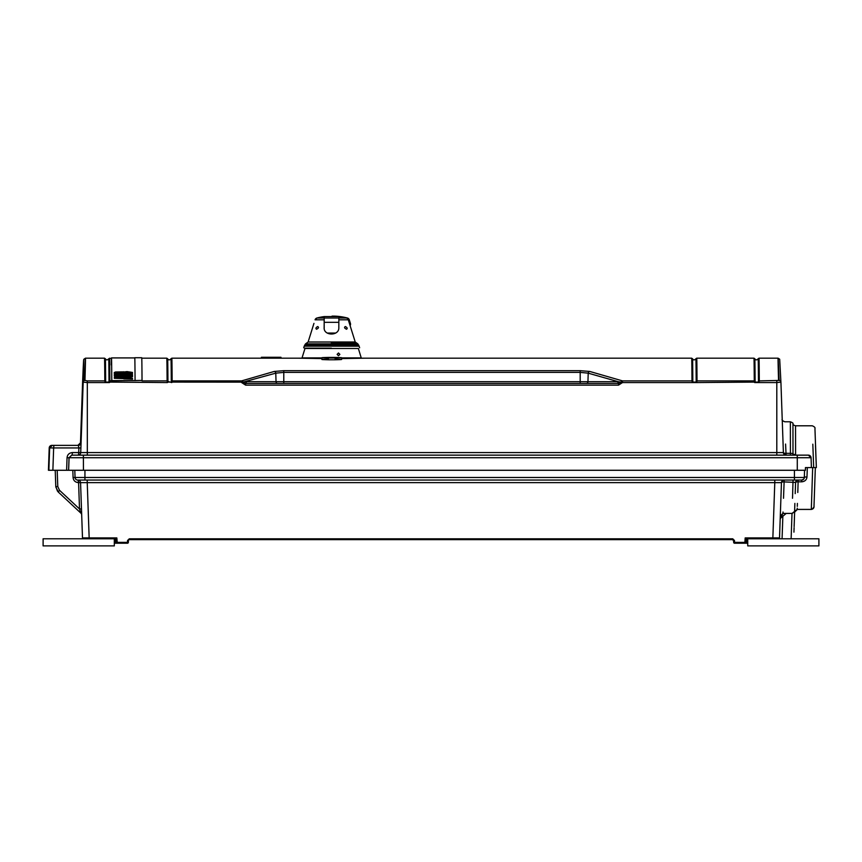 <?xml version="1.0" encoding="UTF-8"?>
<svg xmlns="http://www.w3.org/2000/svg" width="862" height="862" viewBox="0 0 862 862"><rect width="100%" height="100%" fill="white"/><g stroke="black" fill="none" stroke-linecap="round" stroke-linejoin="round"><path stroke-width="1.29" d="M815.333 467.754L813.987 506.382M813.997 506.134L814.094 503.419M814.019 505.455L813.997 505.972C814.234 507.804 813.329 508.957 811.304 509.42L813.146 508.677L813.965 506.899M797.221 508.171L797.178 509.42L811.325 509.42L812.672 467.603L813.685 467.603L812.823 444.189M803.007 455.147L795.594 455.147L795.54 425.796L812.263 425.796C814.471 426.712 815.355 427.638 814.946 428.565L816.346 467.603L813.685 467.603M811.336 508.494L811.498 503.419M780.164 519.635A2.672 2.672 -178 0 1 781.123 517.674L783.073 512.674M781.123 517.674L786.241 513.418M747.731 543.222L744.8 543.222A0.894 0.894 0 0 0 745.684 542.413L734.564 542.37L734.564 543.222L744.8 543.222L745.188 537.92L772.858 537.92L774.787 482.634L80.565 482.634L87.234 482.634L87.234 480.059L774.787 480.059L774.787 482.634L781.457 482.634L779.496 538.782L779.528 537.92L772.858 537.92L777.739 537.931M781.457 482.634A2.672 2.672 90 0 1 784.118 480.059L784.118 481.901A2.672 0.83 2 0 0 781.457 482.634L780.853 499.982M734.252 542.381L732.84 539.666M733.67 542.37A0.894 0.894 0 0 0 734.564 543.222A0.894 0.894 0 0 1 733.67 542.37L733.605 540.528L734.499 540.528L732.722 538.804L732.722 539.666L129.3 539.666L129.3 538.804L127.522 540.528L129.3 539.666L732.722 539.666L733.605 540.528A0.894 0.894 0 0 0 733.551 540.237M72.817 470.275L73.076 477.483C73.421 480.576 75.199 482.3 78.41 482.634L80.565 482.634A2.672 2.672 0 0 0 77.903 480.059L84.939 480.059L77.903 480.059A2.672 2.672 0 0 1 80.565 482.634L82.493 537.92L116.833 537.92L117.221 542.37L128.352 542.37L128.416 540.528A0.894 0.894 0 0 1 128.47 540.237A0.894 0.894 0 0 0 128.416 540.528L128.352 542.37A0.894 0.894 0 0 1 127.457 543.222L127.522 540.528M87.234 482.634L89.163 537.92L82.493 537.92L82.526 538.782L82.493 537.92A0.894 0.894 0 0 0 83.388 538.782L83.302 538.772M797.792 492.493L798.18 480.059L801.649 480.059L77.903 480.059A2.672 0.69 90 0 1 78.593 482.634L79.509 508.946L81.481 508.946L81.696 514.959A2.672 2.672 0 0 0 80.845 513.105L58.142 491.922M791.122 538.782L792.016 513.289M797.404 509.42L794.635 512.082L794.667 511.188L794.128 526.585M754.81 358.775A1333.891 1.627 90 0 1 755.112 381.467L755.349 382.082L758.215 382.082L758.463 381.467A1333.891 1.627 -90 0 0 758.161 358.775C756.901 360.219 755.78 360.219 754.81 358.775L753.97 358.183A1334.484 1.627 90 0 1 754.272 380.885L754.638 382.566L776.802 382.566L776.802 452.572L72.386 452.572A2.672 0.69 -90 0 1 71.697 455.147L69.035 457.722L68.637 470.275L805.442 470.275L805.42 467.603L812.672 467.603M795.206 493.624L795.594 482.429A2.672 0.905 -178.1 0 1 798.18 481.826L801.649 481.826C804.828 481.524 806.606 479.918 806.983 476.977L807.338 467.603M797.393 503.419L797.296 506.36M53.509 470.275L51.537 470.275M71.697 455.147L69.079 457.722L68.637 470.275L48.865 470.275L49.651 447.938L78.873 447.938L78.367 445.363L54.338 445.363A2.672 0.69 90 0 0 53.649 447.938L52.873 470.275M48.434 470.275L49.209 447.938L51.882 445.363A2.672 2.672 90 0 0 49.209 447.938L48.918 470.275M758.215 382.082L758.937 382.566L759.303 380.885L779.14 380.444C777.912 350.769 777.718 350.769 778.548 380.444M755.349 382.082L696.658 382.566L697.024 380.885A1334.484 1.627 -90 0 0 696.722 358.183L695.882 358.775C694.621 360.219 693.501 360.219 692.542 358.775A1333.891 1.627 90 0 1 692.832 381.467L692.358 382.566L696.658 382.566L696.184 381.467A1333.891 1.627 -90 0 0 695.882 358.775M776.802 380.885L776.802 382.566L780.918 382.135L783.386 452.572A2.672 2.672 90 0 0 786.047 455.147L786.015 453.315L790.422 453.315A2.672 0.83 -0 0 1 792.997 453.94L792.954 423.792C793.406 423.296 792.544 422.628 790.368 421.787L784.797 421.787C782.664 420.893 781.78 420.074 782.136 419.331M78.367 445.363A2.672 2.672 -90 0 0 81.028 442.788L80.694 452.572A2.672 2.672 -90 0 1 78.033 455.147L808.394 455.147A2.672 2.672 -90 0 1 811.067 457.722L811.411 467.603L811.067 457.722L808.394 455.147A2.672 2.672 -90 0 1 811.067 457.722L797.285 457.722L797.285 470.275M793.018 455.147L792.997 453.94A2.672 0.83 -0 0 0 795.583 454.565M783.386 452.712A2.672 0.83 178 0 0 786.015 453.315L785.573 444.07M83.442 470.275L83.377 455.147L77.472 455.147M78.28 452.572L72.386 452.572C69.175 452.916 67.398 454.63 67.053 457.722L69.035 457.722L68.594 470.275M52.356 445.363A2.672 2.672 90 0 0 49.694 447.938L52.313 445.363L54.338 445.363M80.856 447.938L78.873 447.938L78.711 452.572A2.672 0.69 -90 0 1 78.033 455.147L82.741 455.147M80.963 442.788L78.302 445.363A2.672 2.672 -90 0 0 80.963 442.788L81.028 442.788M80.554 444.124L80.597 442.788A2.672 2.672 -90 0 1 77.925 445.363L69.876 445.363M80.532 442.788L77.871 445.363A2.672 2.672 -90 0 1 77.86 445.363A2.672 2.672 -90 0 0 80.532 442.788L80.597 442.788M80.737 452.572A2.672 2.672 -90 0 1 78.065 455.147A2.672 2.672 -90 0 0 80.737 452.572L83.194 382.135C84.034 352.493 83.84 352.493 82.601 382.135L80.468 443.273L82.601 382.135A1.778 1.746 -177.6 0 1 82.601 382.114L83.786 359.314L85.457 358.183L104.517 358.183A1334.484 1.627 90 0 1 104.819 380.885L105.196 382.566L109.485 382.566L109.851 380.885L111.791 380.616L135.075 380.616A1334.742 1.627 -90 0 0 134.774 357.913L111.489 357.913A1334.742 1.627 -90 0 0 111.457 358.183A1334.484 1.627 -90 0 0 111.327 364.938M87.331 455.147L87.321 382.566L83.194 382.135A1.778 1.746 1.6 0 1 84.972 380.444C85.812 350.769 85.618 350.769 84.379 380.444M105.907 382.082L108.774 382.082L109.011 381.467A1333.891 1.627 -90 0 0 108.709 358.775C107.448 360.219 106.338 360.219 105.369 358.775A1333.891 1.627 90 0 1 105.66 381.467L105.196 382.566L87.321 382.566L87.321 380.885L84.972 380.444M61.008 445.363L53.907 445.363M51.882 445.363L51.925 445.363A2.672 2.672 90 0 0 49.263 447.938L49.209 447.938M55.222 470.275L55.793 486.534L57.495 491.189M73.076 477.483L75.048 477.483L75.403 478.712M74.8 470.275L75.059 477.634M804.569 470.275L804.321 477.483L804.569 470.275M806.983 476.977A2.672 0.593 2 0 0 804.321 477.483L75.048 477.483L75.511 478.895L75.048 477.483A2.672 2.672 0 0 0 77.72 480.059L77.72 480.059A2.672 2.672 0 0 1 75.048 477.483M801.649 481.826L801.649 480.059L803.599 479.218M783.515 498.279L784.118 481.901L795.594 482.429A2.672 2.597 90 0 1 798.18 480.059L794.43 480.059L794.43 470.275M794.872 503.419L794.592 511.425L797.178 509.42M784.118 480.059L793.051 480.059L792.512 498.279M783.008 511.996L782.955 513.418L792.016 513.418L794.592 511.425L792.383 513.396M116.273 538.782L116.338 542.413A0.894 0.894 0 0 0 117.221 543.222L117.221 542.37L115.454 542.413L115.131 538.782L116.833 537.92L116.014 538.782L43.1 538.782L43.1 545.894L43.143 538.782M116.014 538.782L116.338 542.413A0.894 0.894 0 0 0 117.221 543.222L127.457 543.222M117.221 543.222L114.312 543.222M83.388 538.782L82.493 537.92M114.312 538.782L114.312 545.894L43.143 545.894M115.454 543.222L115.454 542.413L114.312 542.413M57.204 470.275L57.776 486.534L59.467 490.252L79.509 508.946L80.845 513.105M65.146 498.451C61.245 494.82 61.245 494.82 65.146 498.451M55.804 486.696L57.776 486.534M59.467 490.252L58.336 492.105L55.825 486.998M78.41 482.634A2.672 0.69 90 0 0 77.72 480.059M801.649 480.059A2.672 2.672 0 0 0 804.321 477.483M778.634 538.782A0.894 0.894 -90 0 0 779.528 537.92L778.634 538.782L779.528 537.92M747.731 538.782L747.731 545.894L818.9 545.894L818.9 538.782L746.007 538.782L745.921 539.666M744.8 543.222A0.894 0.894 0 0 0 745.684 542.413L746.007 538.782L745.188 537.92L746.891 538.782L746.567 542.413L745.684 542.413A0.894 0.894 0 0 1 744.8 543.222A0.894 0.894 0 0 0 745.684 542.413M746.567 543.222L746.567 542.413L747.731 542.413M171.042 382.082L171.29 381.467A1333.891 1.627 -90 0 0 170.988 358.775C169.728 360.219 168.607 360.219 167.637 358.775A1333.891 1.627 90 0 1 167.939 381.467L171.764 382.566L172.131 380.885L241.629 380.885L274.235 371.457L283.781 370.682L580.18 370.682L589.748 371.457L622.493 380.885L622.493 382.566L692.358 382.566L691.992 380.885L622.493 380.885A1.778 1.53 -71.9 0 0 621.049 382.135L622.493 382.566L618.517 385.131L618.517 383.418L621.049 382.135L618.248 381.694A1.778 1.541 90 0 1 616.718 383.418L618.517 383.418L616.718 383.418M335.124 357.428C343.41 357.601 343.41 357.795 335.135 357.999L328.379 357.999C320.093 357.795 320.082 357.601 328.357 357.428L335.124 357.428C343.41 357.601 343.41 357.795 335.135 357.999L335.135 359.777C343.496 359.573 343.485 359.379 335.124 359.206M335.135 359.777L328.379 359.777C320.007 359.573 320.007 359.379 328.357 359.206M261.391 357.288L261.369 358.183L261.391 357.288L280.969 357.288L281.001 358.183L171.829 358.183L170.988 358.775M341.567 358.183L364.594 358.183L341.578 358.57M321.914 358.57L298.758 358.183L321.935 358.183M168.187 382.082L243.073 382.135A1.778 1.53 71.8 0 0 241.629 380.885L241.64 382.566L245.605 385.131L618.517 385.131M245.605 385.131L245.605 383.418L243.073 382.135L275.775 373.16L283.792 372.384L580.18 372.384L588.207 373.16L618.248 381.694L587.949 381.694L588.207 373.16A1.778 1.53 103.9 0 1 589.748 371.457M274.235 371.457A1.778 1.53 76 0 1 275.775 373.16L276.034 381.694L587.949 381.694A1.778 1.541 90 0 1 586.408 383.418M693.08 382.082L695.936 382.082M167.939 381.467A0.894 0.873 179.6 0 0 167.099 380.885L167.465 382.566L108.774 382.082M134.752 357.913A1334.926 1.627 90 0 1 134.774 357.73L141.734 357.73A1334.926 1.627 90 0 1 142.036 380.433L111.791 380.885A1334.484 1.627 -90 0 0 111.489 358.183L108.709 358.775M142.036 380.433L135.075 380.616M111.791 380.616A1334.742 1.627 -90 0 0 111.489 357.913M114.344 378.041L123.05 378.59L114.344 378.31A1334.742 1.627 -90 0 0 114.344 377.901L114.344 377.631A1335.012 1.627 -90 0 1 114.344 378.041L114.344 378.31M123.04 377.502L114.334 377.772A1334.742 1.627 -90 0 0 114.334 377.362L123.029 376.565A1335.012 1.627 -90 0 1 123.04 377.502L114.344 377.631M123.794 378.633L132.5 379.183L123.794 378.903A1334.742 1.627 -90 0 0 123.783 377.901L123.783 377.631A1335.012 1.627 -90 0 1 123.794 378.633L123.794 378.903M128.847 377.276L132.479 376.78A1335.012 1.627 -90 0 0 132.479 376.015L123.783 376.802A1334.742 1.627 -90 0 1 123.783 377.772L123.783 377.502A1335.012 1.627 -90 0 0 123.783 376.522M123.029 375.81L114.323 376.08A1334.742 1.627 -90 0 0 114.323 375.239L123.018 374.97A1335.012 1.627 -90 0 1 123.029 375.81L114.323 375.81A1335.012 1.627 -90 0 0 114.323 374.97M123.772 376.08A1334.742 1.627 -90 0 0 123.772 375.239L132.468 374.97A1335.012 1.627 -90 0 1 132.479 375.81L123.772 375.81L131.412 376.08M114.323 375.121L114.323 375.121A1334.742 1.627 -90 0 0 114.312 374.884L114.312 374.884A1335.012 1.627 -90 0 0 114.312 374.614L123.018 374.022A1335.012 1.627 -90 0 1 123.018 374.851L114.323 375.121M123.772 374.851L123.772 375.121A1334.742 1.627 -90 0 0 123.762 374.194L127.026 373.752L132.468 374.614A1335.012 1.627 -90 0 1 132.468 374.851L123.772 374.851A1335.012 1.627 -90 0 0 123.762 373.925M123.007 373.526L114.312 373.796A1334.742 1.627 -90 0 0 114.301 373.02L123.007 372.75A1335.012 1.627 -90 0 1 123.007 373.526L114.312 373.526A1335.012 1.627 -90 0 0 114.301 372.75M123.762 373.796A1334.742 1.627 -90 0 0 123.751 373.02L132.446 372.75A1335.012 1.627 -90 0 1 132.457 373.526L125.227 373.796M132.457 373.526L128.934 373.796M114.301 372.632L114.301 372.901A1334.742 1.627 -90 0 0 114.301 372.686L115.497 371.985L122.997 371.867A1335.012 1.627 -90 0 1 123.007 372.632L114.301 372.632A1335.012 1.627 -90 0 0 114.301 372.416L114.301 372.686M123.751 372.632L123.751 372.901A1334.742 1.627 -90 0 0 123.74 372.039L127.005 371.608L132.446 372.416A1335.012 1.627 -90 0 1 132.446 372.632L123.751 372.632A1335.012 1.627 -90 0 0 123.74 371.77M134.774 357.73A1334.926 1.627 90 0 1 135.075 380.433M123.05 378.59A1335.012 1.627 -90 0 0 123.04 377.631M132.5 379.183A1335.012 1.627 -90 0 0 132.489 378.364L128.847 378.138A1335.012 1.627 -90 0 0 128.847 377.631L123.783 377.631M132.479 376.78L128.847 376.996A1335.012 1.627 -90 0 1 128.847 377.502L123.783 377.502M123.772 375.81A1335.012 1.627 -90 0 0 123.772 374.97M123.762 373.526A1335.012 1.627 -90 0 0 123.751 372.75M618.517 383.418L247.405 383.418A1.778 1.541 90 0 1 245.864 381.694L276.034 381.694A1.778 1.541 90 0 0 277.575 383.418M247.254 383.418L245.605 383.418M328.379 359.777L328.379 357.999C320.093 357.795 320.082 357.601 328.357 357.428M335.135 357.902C340.964 357.762 340.964 357.633 335.124 357.504L328.357 357.504C322.528 357.633 322.539 357.762 328.368 357.902L335.135 357.902C340.964 357.762 340.964 357.633 335.124 357.504L335.124 357.902M328.357 357.504C322.528 357.633 322.539 357.762 328.368 357.902L328.357 357.504M341.567 358.366L364.594 358.183L361.318 358.183L358.366 348.485L304.986 348.485L302.034 357.913L321.935 357.913M302.034 357.913L321.925 358.376M361.307 357.913L341.557 357.913M339.876 354.368L338.486 355.747L337.107 354.368L338.497 352.989L339.876 354.368M304.545 348.14L331.374 348.14M331.945 343.248L356.782 343.248A1.778 1.778 90 0 1 355.23 342.009L331.417 342.009L331.407 343.248M331.417 342.009L308.176 342.009M338.852 319.802L338.874 318.013L346.416 318.013A2.672 2.672 90 0 1 348.28 319.802L349.293 319.802L347.429 318.013A57.829 57.829 0 0 0 332.689 316.106L332.689 316.106A57.829 57.819 90 0 1 347.429 318.013L346.416 318.013A57.829 57.819 -90 0 0 339.014 316.57L324.338 316.57A57.355 0.625 90 0 0 324.198 318.013L324.144 327.657C323.562 336.126 339.316 336.126 338.82 327.657L338.852 319.802L348.28 319.802L349.466 323.584M316.559 329.23C315.449 328.519 315.815 327.625 317.658 326.558C319.048 327.258 318.681 328.153 316.559 329.23M346.524 329.23C344.358 328.153 343.992 327.258 345.414 326.558C347.3 327.625 347.666 328.519 346.524 329.23L346.524 329.23M347.429 318.013A2.672 2.672 90 0 1 349.293 319.802L350.414 323.379L350.112 325.631A2.672 2.672 -90 0 0 350.414 323.379L349.455 323.552M324.338 316.57A57.829 57.829 0 0 0 316.936 318.013A57.829 57.819 -90 0 1 324.338 316.57L339.014 316.57A57.355 0.625 90 0 0 338.874 318.013L316.936 318.013A2.672 2.672 -90 0 0 315.072 319.802L324.177 319.802M338.841 322.323L324.187 322.323L324.187 328.411M324.198 318.013L324.198 322.323M327.248 333.066L335.663 333.066L327.248 333.066M339.369 316.57L324.694 316.57L339.369 316.57M338.507 352.989L337.139 354.368L338.507 355.747M77.591 455.147L71.74 455.147L69.079 457.722L797.285 457.722L797.275 455.147M794.096 527.695L793.934 532.145M734.564 542.37L734.499 540.528M732.722 538.804L129.3 538.804M782.071 538.782L782.858 516.23M816.346 467.603L815.495 445.589M758.463 381.467A0.894 0.873 -0.4 0 1 759.303 380.885A1334.484 1.627 -90 0 0 759.002 358.183L758.161 358.775M755.112 381.467A0.894 0.873 179.6 0 0 754.272 380.885L697.024 380.885A0.894 0.873 -0.4 0 0 696.184 381.467M779.14 380.444A1.778 1.746 -2.4 0 1 780.918 382.114L780.918 382.114A1.778 1.746 -2.4 0 1 780.918 382.135L779.69 359.217L778.074 358.183L759.002 358.183M780.918 382.135L783.386 452.572L776.802 452.572L776.813 455.147M790.422 455.147L790.368 421.787M67.053 457.722L66.611 470.275M52.313 445.363A2.672 2.672 90 0 0 49.651 447.938L48.865 470.275M84.939 470.275L84.939 480.059M89.163 538.782L89.163 537.92M772.858 537.92L772.858 538.782M364.594 358.183L691.69 358.183A1334.484 1.627 90 0 1 691.992 380.885A0.894 0.873 179.6 0 1 692.832 381.467M171.29 381.467A0.894 0.873 -0.4 0 1 172.131 380.885A1334.484 1.627 -90 0 0 171.829 358.183M283.781 370.682L283.792 383.418M580.18 370.682L580.191 383.418M142.036 380.885L167.099 380.885A1334.484 1.627 90 0 0 166.797 358.183L141.777 358.183M109.011 381.467A0.894 0.873 -0.4 0 1 109.851 380.885A1334.484 1.627 -90 0 0 109.56 358.183M105.66 381.467A0.894 0.873 179.6 0 0 104.819 380.885L87.321 380.885M349.433 323.476L355.23 342.009L357.784 343.83L305.568 343.83L304.782 345.015L358.57 345.015L359.131 346.168L304.221 346.168L303.715 347.795M313.951 323.379L308.122 342.009L305.568 343.83M315.061 319.802L316.99 318.013M349.293 319.802L350.414 323.379M321.429 319.802L316.074 319.802M321.235 318.013L324.662 318.013M814.784 483.657L814.741 484.746M814.795 483.173L814.752 484.444M811.982 509.334L813.943 507.168M813.976 506.737L813.997 505.962M814.752 484.552L814.827 482.44M790.228 421.787L784.797 421.787M783.386 452.572L786.047 455.147M795.4 425.796L795.54 425.796C793.525 425.16 792.663 424.492 792.954 423.792M782.955 513.418L780.293 515.993M298.758 358.183L281.001 358.183M691.69 358.183L692.542 358.775M753.97 358.183L696.722 358.183M104.517 358.183L105.369 358.775M166.797 358.183L167.637 358.775M321.946 357.698L321.882 359.476M341.546 357.698L341.611 359.476M359.131 346.168L359.637 347.795M304.782 345.015L304.221 346.168M357.784 343.83L358.57 345.015M332.689 316.106L332.042 316.106"/></g></svg>
